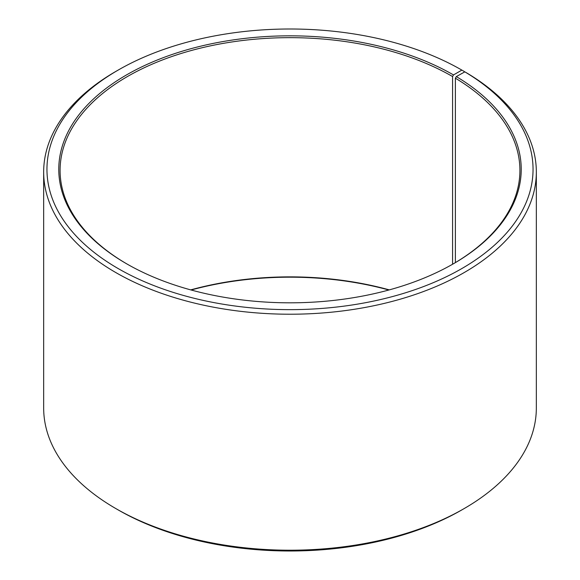 <?xml version="1.0" encoding="UTF-8"?>
<svg xmlns="http://www.w3.org/2000/svg" width="580" height="580" viewBox="0 0 580 580"><rect width="100%" height="100%" fill="white"/><g stroke="black" fill="none" stroke-linecap="round" stroke-linejoin="round"><path stroke-width="0.87" d="M453.038 263.987A229.912 132.74 -0 0 0 519.912 170.397A229.912 132.74 -0 0 0 455.38 78.191L455.38 262.602M464.181 72.21L464.181 71.442L461.861 70.1L453.502 74.929A231.224 133.494 -0 0 0 126.498 74.929A231.224 133.494 -0 0 0 126.498 263.719A231.224 133.494 -0 0 0 453.502 263.719A231.224 133.494 -0 0 0 456.329 76.589L455.38 78.191M461.861 70.1A243.049 140.324 -0 0 0 118.139 70.1A243.049 140.324 -0 0 0 118.139 268.547A243.049 140.324 -0 0 0 460.353 269.41A243.049 140.324 -0 0 0 464.834 71.847L456.329 76.589M118.139 70.1L115.812 71.442A246.333 142.216 -0 0 0 43.667 172.006A246.333 142.216 -0 0 0 115.819 272.564A246.333 142.216 -0 0 0 384.264 303.398A246.333 142.216 -0 0 0 536.333 172.006A246.333 142.216 -0 0 0 467.197 73.21L464.834 71.847M43.667 172.006L43.667 407.994A246.333 142.216 -0 0 0 115.812 508.559A246.333 142.216 -0 0 0 115.819 508.559L118.139 509.9A243.049 140.324 -0 0 0 118.139 509.9L118.139 509.9A243.049 140.324 -0 0 0 461.861 509.9L464.188 508.559A246.333 142.216 -0 0 0 536.333 407.994L536.333 172.006M389.289 289.884A229.912 132.74 -0 0 0 190.711 289.884M388.861 290A231.224 133.494 -0 0 0 191.139 290M118.139 509.9L115.812 508.559A246.333 142.216 -0 0 0 464.188 508.559M453.502 74.929L452.574 76.538A229.912 132.74 -0 0 0 202.014 47.763A229.912 132.74 -0 0 0 60.088 170.397A229.912 132.74 -0 0 0 126.962 263.987M452.574 76.538L452.574 264.248"/></g></svg>

